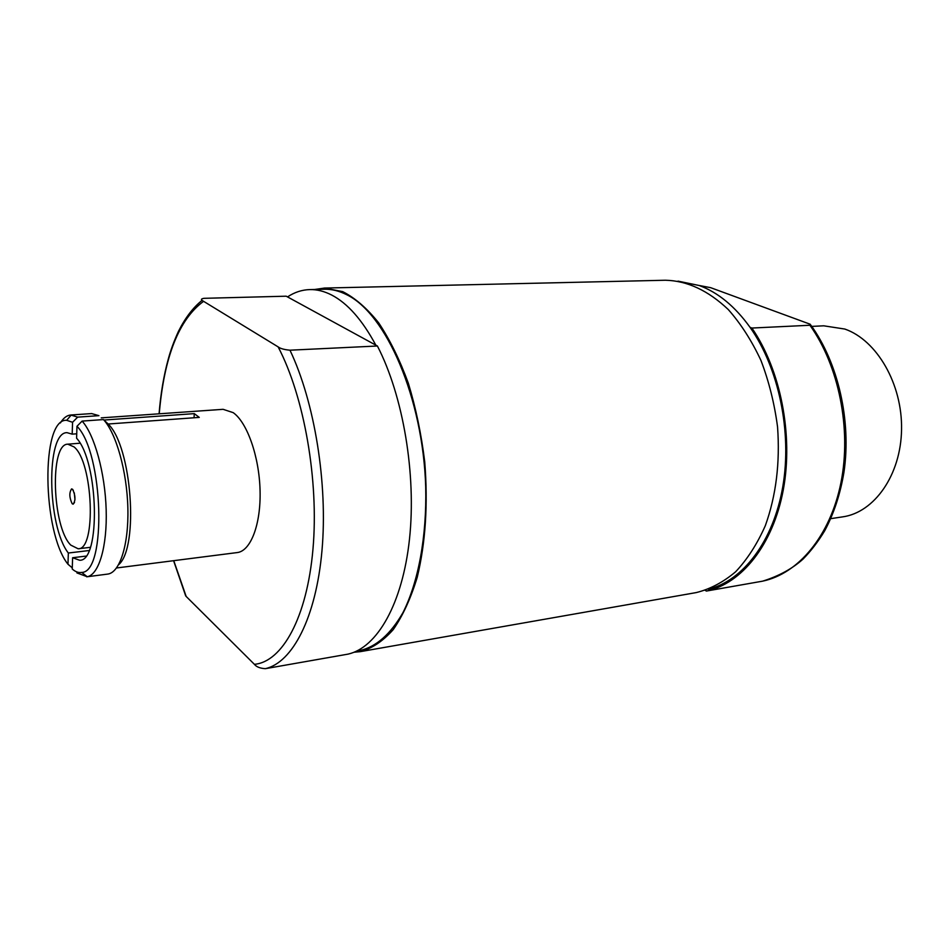 <?xml version="1.0" encoding="UTF-8"?>
<svg xmlns="http://www.w3.org/2000/svg" width="949" height="949" viewBox="0 0 949 949"><rect width="100%" height="100%" fill="white"/><g stroke="black" fill="none" stroke-linecap="round" stroke-linejoin="round"><path stroke-width="1.42" d="M72.634 489.34C75.552 495.663 75.718 500.609 73.109 504.192L72.16 503.705C69.289 497.584 69.099 492.65 71.602 488.889L72.634 489.34M70.807 545.129C52.207 527.193 49.49 443.622 67.83 444.179L74.022 446.896C93.18 461.985 96.525 550.005 78.15 548.783L70.807 545.129M74.283 492.828L74.971 499.791M103.963 420.051L194.284 413.634L199.266 417.394L108.139 424.013C131.792 446.267 139.183 547.395 118.613 564.738M101.246 417.868L223.086 409.316L233.205 412.649C247.191 422.447 259.231 456.576 260.062 490.467C261.011 524.406 250.69 551.12 237.226 552.567L116.537 567.976M331.699 295.044C324.261 291.236 316.966 289.409 309.801 289.587C301.948 289.813 294.51 292.256 287.511 296.907L286.207 296.195L204.106 298.318C201.437 298.721 200.761 299.41 202.054 300.394L278.128 346.883C304.202 396.563 318.983 480.455 312.98 549.008C307.025 617.704 282.221 661.916 254.403 664.324C256.396 666.886 260.05 668.345 265.352 668.677L347.986 654.134C377.026 647.74 402.495 604.027 409.482 539.198C416.469 474.453 403.183 395.887 377.405 346.005L375.828 345.139C362.328 320.027 347.619 303.336 331.699 295.044M309.801 289.587L324.499 289.243C331.735 289.065 339.101 290.88 346.61 294.665C386.172 313.609 422.981 397.951 425.71 486.861C426.872 536.683 418.331 582.223 402.945 612.674C390.573 634.134 376.302 646.744 360.134 650.492L356.658 651.097M678.013 281.129L699.259 285.519C718.037 292.422 734.965 306.361 750.054 327.346C778.738 367.844 792.19 432.044 782.795 486.671C773.388 541.345 742.984 580.693 708.464 589.222M811.751 326.397L823.756 325.815L844.835 329.054C876.829 340.11 902.452 384.013 901.55 429.565C900.886 475.152 874.243 512.555 842.605 516.873L830.766 518.652M108.139 424.013L103.465 419.577L82.112 421.095L76.976 426.279L76.584 438.213C98.732 461.641 100.808 561.796 79.574 560.242L72.61 557.727L85.861 556.114M699.199 285.495L710.659 287.677L810.185 324.226L809.9 325.258L751.893 328.046C780.636 369.707 793.53 435.152 783.245 490.087C772.937 545.082 741.489 583.742 706.388 591.061L762.699 581.144C778.915 576.055 792.356 568.7 803.032 559.103C810.992 550.978 818.228 541.523 824.728 530.728C833.934 513.504 840.351 493.943 843.981 472.033C851.538 420.739 838.097 362.589 810.754 324.997M705.214 590.361L706.388 591.061M751.893 328.046L750.054 327.346M377.405 346.005L289.967 350.193C284.285 349.683 280.335 348.58 278.128 346.883M103.465 419.577C116.217 433.124 127.012 471.594 127.866 508.237C128.791 544.94 119.752 572.805 107.64 574.098L107.51 574.109M82.112 421.095C94.485 434.678 105.102 472.993 106.169 509.732C107.32 546.505 98.85 574.797 87.201 576.731L76.905 572.923M76.976 426.279C103.441 452.424 106.857 572.603 81.709 572.413C78.613 572.982 75.446 571.856 72.231 569.009L72.61 557.727M91.673 413.586L98.91 415.662L77.664 417.133L70.724 415.01L91.804 413.574M60.392 422.946C63.417 417.975 66.857 415.342 70.724 415.01M72.266 567.846L67.972 564.24C42.278 532.472 40.617 418.011 66.703 420.312L72.563 422.281L77.664 417.133M89.064 550.539L68.34 553.018C47.177 526.28 45.682 432.092 66.988 432.649L72.183 434.144L72.563 422.281M68.34 553.018L67.972 564.24M76.727 433.8L72.183 434.144M184.592 592.627L186.17 596.447L254.403 664.324M194.284 413.634L194.047 417.774M375.828 345.139L287.511 296.907M314.819 289.469L324.522 288.057L342.684 291.628C355.045 297.903 367.061 308.33 378.722 322.909C389.909 339.742 399.778 359.849 408.331 383.206C415.864 408.011 421.332 434.203 424.725 461.772C428.082 504.204 425.579 542.709 417.228 577.3C410.81 598.345 402.803 615.782 393.23 629.614C383.005 641.097 372.055 648.44 360.395 651.643L354.036 652.248M324.522 288.057L665.391 280.24C687.242 280.738 708.203 290.513 728.286 309.552C740.849 323.763 751.738 340.738 760.956 360.454C768.939 381.391 774.467 403.539 777.551 426.896C780.149 462.863 776.068 495.793 765.309 525.722C757.183 544.026 747.29 559.376 735.653 571.761C723.268 582.212 710.125 589.151 696.21 592.591L360.395 651.643M809.9 325.258C838.857 365.662 851.633 429.102 840.98 482.507C830.316 535.948 798.275 573.777 762.557 581.168M289.967 350.193C314.665 402.008 327.939 483.682 321.972 550.693C316.017 617.799 292.482 662.592 265.352 668.677M186.17 596.447L173.75 560.669M159.242 413.8C164.094 356.99 178.827 319.54 203.442 301.438M74.532 502.436L73.109 504.192M67.83 444.179L80.024 443.207M78.15 548.783L90.309 547.336M73.334 490.325L71.602 488.889M86.691 576.814L107.64 574.098M81.709 572.413L87.201 576.731M66.703 420.312L71.246 414.998M185.719 595.972L173.584 560.693M159.076 413.811C160.678 393.764 163.774 375.424 168.364 358.781C170.701 350.122 174.07 340.964 178.483 331.308C185.269 317.796 193.133 307.488 202.054 300.394"/></g></svg>
